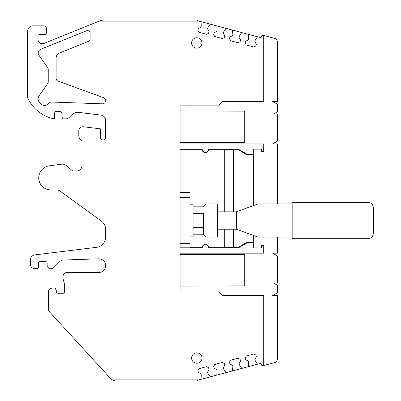 <?xml version="1.0" encoding="UTF-8"?>
<svg xmlns="http://www.w3.org/2000/svg" width="401" height="401" viewBox="0 0 401 401"><rect width="100%" height="100%" fill="white"/><g stroke="black" fill="none" stroke-linecap="round" stroke-linejoin="round"><path stroke-width="0.6" d="M197.307 20.05L102.846 20.05L99.217 21.103L198.951 21.103L197.477 20.707L197.307 20.05M238.264 247.918L238.129 247.402L247.237 242.069L247.392 242.65L238.264 247.918L208.535 247.918A3.163 3.163 90 0 0 205.377 244.755A3.163 3.163 90 0 0 202.214 247.918L180.084 247.918L180.084 149.132L202.214 149.132A3.163 3.163 90 0 0 205.377 152.29A3.163 3.163 90 0 0 208.535 149.132L209.111 149.758L224.735 149.758L224.735 211.828L224.735 149.618L238.129 149.648L247.237 154.981L253.713 155.027L253.713 149.132L261.617 149.132L261.617 151.763L263.723 151.483L263.723 143.864L180.084 143.864L180.084 105.137L218.941 105.137L222.63 101.448L263.723 101.448L263.723 35.458L274.495 38.346A3.95 3.95 90 0 1 277.422 42.16L277.422 101.448L272.68 101.448L277.422 104.19L277.422 111.814L273.472 114.095L277.422 114.095L277.422 141.127L272.68 143.864L277.422 143.864L277.422 203.924M198.951 21.103L200.68 21.569A0.526 0.526 90 0 1 201.071 22.05L201.282 26.09L201.011 27.108L198.35 28.646L197.888 30.366L199.006 32.301L206.64 34.346L208.575 33.228L209.036 31.509L207.497 28.847L207.773 27.829L209.979 24.436L210.555 24.21L216.455 25.794L216.846 26.276L217.061 30.321L216.786 31.338L214.124 32.872L213.663 34.591L214.781 36.526L222.415 38.571L224.349 37.453L224.811 35.739L223.277 33.077L223.547 32.055L225.753 28.661L226.329 28.441L232.234 30.02L232.625 30.501L232.836 34.546L232.56 35.564L229.898 37.103L229.442 38.817L230.56 40.752L238.194 42.797L240.129 41.684L240.59 39.965L239.051 37.303L239.322 36.285L241.527 32.887L242.109 32.666L261.091 37.754L261.497 36.225A1.318 1.318 90 0 1 263.111 35.293L263.723 35.458M257.883 36.892A0.526 0.526 90 0 0 257.307 37.118L255.101 40.511L257.307 37.118A0.526 0.526 90 0 1 257.883 36.892M254.825 41.529L255.101 40.511L254.825 41.529L256.364 44.19L254.825 41.529M255.903 45.909L256.364 44.19L255.903 45.909L253.968 47.027L255.903 45.909M248.008 34.25L248.399 34.732L248.61 38.772L248.339 39.789L245.678 41.328L245.217 43.047L246.334 44.982L253.968 47.027M253.968 353.973L255.903 355.091L253.968 353.973L246.334 356.018L245.217 357.953L245.678 359.672L248.339 361.211L248.61 362.228L248.399 366.268L248.008 366.75L242.109 368.334L241.527 368.113L239.322 364.715L239.051 363.697L240.59 361.035L240.129 359.316L238.194 358.203L230.56 360.248L229.442 362.183L229.898 363.897L232.56 365.436L232.836 366.454L232.625 370.499L232.234 370.98L226.329 372.559L225.753 372.339L223.547 368.945L223.277 367.923L224.811 365.261L224.349 363.547L222.415 362.429L214.781 364.474L213.663 366.409L214.124 368.128L216.786 369.662L217.061 370.679L216.846 374.724L216.455 375.206L210.555 376.79L209.979 376.564L207.773 373.171L207.497 372.153L209.036 369.491L208.575 367.772L206.64 366.654L199.006 368.699L197.888 370.634L198.35 372.354L201.011 373.892L201.282 374.91L201.071 378.95A0.526 0.526 90 0 1 200.68 379.431L198.951 379.897L111.989 379.897A5.268 5.268 90 0 1 111.262 379.241L49.298 311.617A2.637 2.637 90 0 1 48.606 309.838L48.606 291.342A2.637 2.637 90 0 1 49.398 289.457A5.268 5.268 90 0 1 53.082 287.958L54.135 287.958A1.579 1.579 90 0 1 55.594 288.936L56.411 290.905A1.318 1.318 90 0 1 56.511 291.412L56.511 291.908A1.318 1.318 90 0 0 57.824 293.226L63.253 293.226A1.318 1.318 90 0 0 64.571 291.908L64.571 285.066A5.268 5.268 90 0 0 64.391 283.702L63.077 278.81A2.637 2.637 90 0 1 62.987 278.129L62.987 276.665A4.216 4.216 90 0 1 67.203 272.449L98.816 272.449A6.822 6.822 90 0 0 105.638 265.507A6.822 6.822 90 0 0 98.576 258.805L63.333 260.038A5.268 5.268 90 0 0 59.789 261.577L53.829 267.537A3.163 3.163 90 0 1 51.594 268.464L49.819 268.464L47.183 265.833L47.183 263.196A1.579 1.579 90 0 0 45.604 261.617L40.07 261.617A1.579 1.579 90 0 0 38.491 263.196L38.491 266.886A1.579 1.579 90 0 1 36.912 268.464L34.541 268.464A4.216 4.216 90 0 1 30.326 264.249L30.326 260.114A5.268 5.268 90 0 1 34.952 254.886L96.41 247.337A10.536 10.536 90 0 0 105.663 236.881L105.663 229.583A10.536 10.536 90 0 0 101.323 221.056L59.909 190.971A5.268 5.268 90 0 0 56.812 189.964L50.872 189.964A12.12 12.12 90 0 1 38.782 178.635A12.12 12.12 90 0 1 49.288 165.829L61.709 164.194A5.794 5.794 90 0 1 66.19 165.503L72.736 170.996L76.686 170.996A5.268 5.268 90 0 0 81.954 165.728L81.954 140.967L80.34 139.347A5.268 5.268 90 0 1 78.796 135.623L78.796 130.957A4.216 4.216 90 0 1 83.523 126.776L100.395 128.846L100.395 137.277A2.637 2.637 90 0 0 103.032 139.909A2.637 2.637 90 0 0 105.663 137.277L105.663 120.355A5.268 5.268 90 0 0 101.037 115.122L79.318 112.455A9.484 9.484 90 0 0 71.458 115.162L69.328 117.292A5.268 5.268 90 0 1 65.604 118.836L62.315 118.836L61.799 112.902A1.579 1.579 90 0 0 60.225 111.458L56.27 111.458A1.579 1.579 90 0 0 54.691 113.042L54.691 118.942A36.882 36.882 90 0 1 27.689 97.814L27.689 31.113A5.268 5.268 90 0 1 32.957 25.844L43.759 25.844A2.637 2.637 90 0 1 46.391 28.481L46.391 32.957A1.579 1.579 90 0 1 44.812 34.541L39.544 34.541A1.579 1.579 90 0 0 37.965 36.12L37.965 39.213A4.476 4.476 90 0 0 44.12 43.363L99.217 21.103M248.008 366.75L257.883 364.108A0.526 0.526 -90 0 1 257.307 363.882L255.101 360.489L254.825 359.471L256.364 356.81L255.903 355.091L256.364 356.81L254.825 359.471L255.101 360.489L257.307 363.882A0.526 0.526 90 0 0 257.883 364.108L261.091 363.246L261.497 364.775A1.318 1.318 90 0 0 263.111 365.707L263.723 365.542L263.723 295.597L222.63 295.597L218.941 291.908L180.084 291.908L180.084 253.186L263.723 253.186L263.723 245.567L261.617 245.282L261.617 247.918L253.713 247.918L253.713 242.65L247.392 242.65M253.713 154.4L247.392 154.4L238.264 149.132L208.535 149.132M48.25 103.924L49.368 102.806A2.637 2.637 90 0 1 51.323 102.034L102.395 103.819A3.163 3.163 90 0 0 103.583 97.689L57.874 81.052A2.637 2.637 90 0 1 56.14 78.576L56.14 57.97A5.268 5.268 90 0 1 59.433 53.087L88.476 41.353A2.637 2.637 90 0 0 90.125 38.912L90.125 33.228A2.637 2.637 90 0 0 86.501 30.787L40.696 49.293A3.95 3.95 90 0 0 38.942 55.223L47.759 67.819A2.637 2.637 90 0 1 48.235 69.328L48.235 81.974A2.637 2.637 90 0 1 47.759 83.483L39.047 95.929A5.268 5.268 90 0 0 39.509 102.541L40.676 103.789A5.268 5.268 90 0 0 48.25 103.924M196.811 48.17A5.203 5.203 90 0 0 202.014 42.967A5.203 5.203 90 0 0 196.811 37.764A5.203 5.203 90 0 0 191.608 42.967A5.203 5.203 90 0 0 196.811 48.17A5.203 5.203 90 0 0 202.014 42.967A5.203 5.203 90 0 0 196.811 37.764M196.811 363.236A5.203 5.203 90 0 0 202.014 358.033A5.203 5.203 90 0 0 196.811 352.83A5.203 5.203 90 0 0 191.608 358.033A5.203 5.203 90 0 0 196.811 363.236A5.203 5.203 90 0 0 202.014 358.033A5.203 5.203 90 0 0 196.811 352.83M200.68 21.569L210.555 24.21M216.455 25.794L226.329 28.441M232.234 30.02L242.109 32.666M198.951 379.897L197.477 380.293L197.307 380.95L115.147 380.95L111.989 379.897M232.234 370.98L242.109 368.334M216.455 375.206L226.329 372.559M200.68 379.431L210.555 376.79M263.723 365.542L274.495 362.654A3.95 3.95 90 0 0 277.422 358.84L277.422 295.597L272.68 295.597L277.422 292.86L277.422 285.236L273.472 282.956L277.422 282.956L277.422 255.923L272.68 253.186L277.422 253.186L277.422 237.116M238.194 42.797L240.129 41.684L240.59 39.965L239.051 37.303L239.322 36.285L241.527 32.887M222.415 38.571L224.349 37.453L224.811 35.739L223.277 33.077L223.547 32.055L225.753 28.661M206.64 34.346L208.575 33.228L209.036 31.509L207.497 28.847L207.773 27.829L209.979 24.436M206.64 366.654L208.575 367.772L209.036 369.491L207.497 372.153L207.773 373.171L209.979 376.564M222.415 362.429L224.349 363.547L224.811 365.261L223.277 367.923L223.547 368.945L225.753 372.339M238.194 358.203L240.129 359.316L240.59 361.035L239.051 363.697L239.322 364.715L241.527 368.113M261.617 245.282L261.617 247.918M247.237 242.069L253.713 242.024L253.713 242.65M208.535 247.918L209.111 247.292L224.735 247.292L224.735 229.212L224.735 247.432L238.129 247.402M209.111 247.292C206.62 243.181 204.129 243.181 201.643 247.292L202.214 247.918M201.643 247.292L189.964 247.292M202.214 149.132L201.643 149.758L180.084 149.758M201.643 149.758C204.129 153.864 206.62 153.864 209.111 149.758M238.264 149.132L238.129 149.648M247.237 154.981L247.392 154.4M253.713 205.497L253.713 154.495M261.617 149.132L261.617 151.763M253.713 235.542L253.713 242.024M233.693 149.618L233.693 211.828M233.693 229.212L233.693 247.432M193.122 227.367L203.663 227.367L203.663 234.209L193.122 234.209M193.122 213.678L203.663 213.678L203.663 227.367M203.663 213.678L203.663 234.209M193.122 206.831L203.663 206.831M189.964 204.189L193.122 204.189L193.122 236.856L189.964 236.856M180.084 192.565L189.964 192.565L189.964 243.663L180.084 243.663M180.084 193.001L189.964 193.001M180.084 197.292L189.964 197.292M180.084 247.803L189.964 247.803L189.964 243.663M292.174 203.924L292.174 238.695L292.174 203.924L258.038 203.924L258.038 237.116L292.174 237.116M373.311 231.848L373.311 233.427M217.362 211.828L236.324 211.828L236.324 229.212L258.038 237.116M217.362 203.924L217.362 237.116L206.034 237.116L206.034 203.924L217.362 203.924M180.084 110.922L244.755 111.142L244.755 142.315L180.084 142.535M244.755 116.526L244.755 136.931M180.084 254.49L244.755 254.71L244.755 285.883L180.084 286.103M244.755 260.094L244.755 280.5M368.043 202.345L368.043 238.695C371.236 238.384 372.995 236.635 373.311 233.437L373.311 207.603C372.995 204.41 371.236 202.655 368.043 202.345L292.174 202.345M292.174 238.695L368.043 238.695M236.324 211.828L258.038 203.924M217.362 229.212L236.324 229.212M203.663 206.294L206.034 203.924M203.663 234.745L206.034 237.116"/></g></svg>
